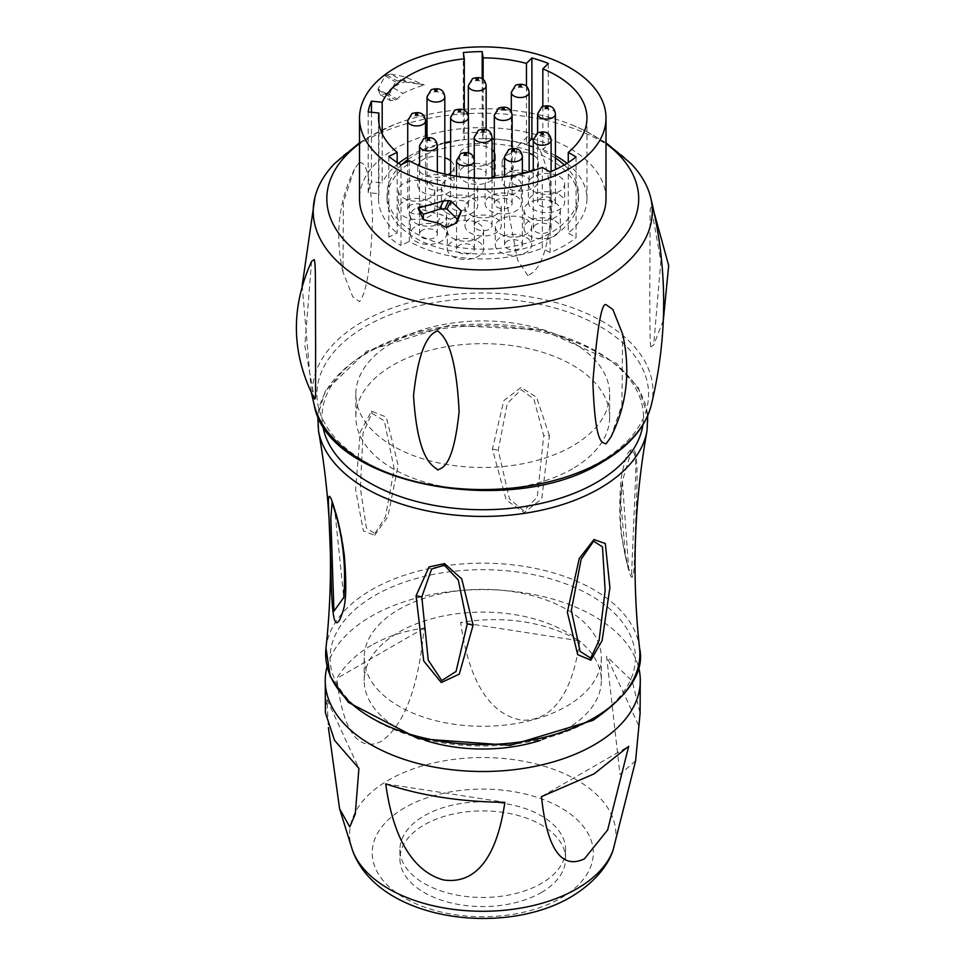 <?xml version="1.0" encoding="UTF-8"?>
<svg xmlns="http://www.w3.org/2000/svg" width="965" height="965" viewBox="0 0 965 965"><rect width="100%" height="100%" fill="white"/><g stroke="black" fill="none" stroke-linecap="round" stroke-linejoin="round"><path stroke-width="0.72" stroke-dasharray="4.83 3.62" d="M364.191 657.828A118.574 68.455 180 0 0 437.386 721.072A118.574 68.455 180 0 0 566.6 706.235A118.574 68.455 0 0 0 601.328 657.828A118.574 68.455 0 0 0 528.132 594.585A118.574 68.455 0 0 0 398.919 609.422A118.574 68.455 180 0 0 364.191 657.828L364.191 680.554A118.574 68.455 180 0 1 398.919 632.147A118.574 68.455 0 0 1 528.132 617.311A118.574 68.455 0 0 1 601.328 680.554A118.574 68.455 0 0 1 566.6 728.961A118.574 68.455 180 0 1 540.388 740.384M374.625 535.298L387.797 516.842L398.171 465.371L386.29 417.109L371.549 411.126L360.186 432.187L355.615 489.943L363.395 530.955L374.625 535.298L374.854 533.561L385.409 516.999L394.166 468.978L384.335 420.933L371.863 413.165L363.033 433.201L360.367 488.157L366.411 528.012L374.854 533.561M630.459 450.366C627.226 452.271 624.138 461.523 621.207 478.121C618.879 504.116 619.325 525.177 622.546 541.293C627.407 567.951 630.724 579.784 632.509 576.793C633.595 576.298 634.282 568.313 634.56 552.824L636.888 489.098C637.805 457.917 635.658 444.998 630.459 450.366L630.664 453.538L622.365 480.992L628.698 568.916L631.605 573.861L635.26 485.178C636.671 458.375 635.139 447.832 630.664 453.538M549.435 435.71L536.492 397.146L520.979 387.484L503.79 400.668L492.403 449.123L506.227 500.063L524.212 512.608L541.787 498.736L549.435 435.71L543.717 435.71L533.898 399.1L521.16 389.679L507.252 403.491L498.23 450.257L509.472 498.965L523.742 510.847L537.264 497.035L543.717 435.71M572.498 468.749A126.922 73.28 180 0 1 434.19 484.635A126.922 73.28 180 0 1 355.832 416.928A126.922 73.28 180 0 1 393.008 365.12A126.922 73.28 0 0 1 531.329 349.233A126.922 73.28 0 0 1 609.675 416.928A126.922 73.28 0 0 1 572.498 468.749M609.675 394.203A126.922 73.28 0 0 1 572.498 446.023A126.922 73.28 180 0 1 434.19 461.909A126.922 73.28 180 0 1 355.832 394.203A126.922 73.28 180 0 1 393.008 342.394A126.922 73.28 0 0 1 531.329 326.508A126.922 73.28 0 0 1 609.675 394.203L609.675 416.928M359.402 162.265C363.045 163.35 369.245 161.071 372.623 216.437C370.295 285.676 362.973 296.376 359.559 301.659L352.816 296.858L342.973 272.106L343.395 201.975L354.469 169.08L359.402 162.265M630.869 163.507A169.538 97.875 0 0 0 362.876 141.915A169.538 97.875 180 0 0 334.638 163.507M610.773 437.326L621.906 404.709L622.654 334.228M651.049 346.761C650 348.389 649.614 322.201 649.879 268.198C650.241 202.18 649.65 208.754 651.266 207.415L660.844 261.141L653.703 344.939L651.049 346.761M654.294 213.217L651.266 207.415M527.855 275.628L517.59 260.067L506.336 200.455L517.493 146.523L527.903 136.198C532.463 140.009 545.816 144.255 551.968 202.686C547.71 269.838 531.932 272.854 527.855 275.628M311.586 261.37L304.807 345.723L314.457 398.822M359.511 143.604A155.944 90.035 180 0 1 372.49 135.1A155.944 90.035 0 0 1 393.937 124.762A155.944 90.035 0 0 1 571.569 124.762A155.944 90.035 0 0 1 606.008 143.604M606.008 198.766A123.243 71.157 0 0 0 529.918 133.025A123.243 71.157 0 0 0 395.614 148.441A123.243 71.157 180 0 0 359.511 198.766M401.295 80.131L424.274 84.944A123.243 71.157 180 0 0 402.9 93.388L397.194 99.093A123.243 71.157 180 0 0 395.614 99.998L390.511 100.613L388.485 95.885L395.614 81.904A123.243 71.157 180 0 1 397.194 81L401.295 80.131L390.849 74.088L386.76 74.98A137.995 79.673 0 0 0 385.18 75.885L378.027 88.937L388.485 94.98M390.849 74.088L404.625 76.718L404.625 81.904A137.995 79.673 0 0 0 392.441 87.345L402.9 93.388M404.625 81.904L424.274 84.944L404.625 76.718M378.027 88.937L380.053 94.57L385.18 93.967A137.995 79.673 0 0 1 386.76 93.074L392.441 87.345M447.036 227.27L450.86 219.043L460.498 214.652M450.86 219.043A123.243 71.157 180 0 1 448.713 218.693L441.379 214.604A123.243 71.157 180 0 1 418.05 208.138M576.069 156.909L576.069 237.631L568.276 233.144L568.276 162.482M550.086 171.915L550.086 252.637A115.064 66.428 0 0 0 576.069 237.631M542.294 167.415L542.294 248.138L550.086 252.637M409.341 160.733L409.341 241.455A104.208 60.168 180 0 0 542.294 248.138M400.994 164.786L400.994 245.508L409.341 241.455M388.823 156.414L388.823 237.137A115.064 66.428 0 0 0 400.994 245.508M397.17 162.446L397.17 233.084L388.823 237.137M378.907 123.062L378.907 193.736A104.208 60.168 180 0 0 378.545 198.766A104.208 60.168 180 0 0 397.17 233.084M368.184 111.928L368.184 192.65L378.907 193.736M371.465 112.254L371.465 181.878A115.064 66.428 0 0 0 368.184 192.65M382.2 133.821L382.2 182.976L371.465 181.878M464.286 110.191L464.286 139.551A104.208 60.168 0 0 0 450.631 141.529M444.817 142.724A104.208 60.168 0 0 0 407.725 157.018M398.557 163.314A104.208 60.168 0 0 0 382.2 182.976M463.333 52.556L463.333 133.279L464.286 139.551M482.186 78.72L482.186 132.326A115.064 66.428 0 0 0 463.333 133.279M483.139 79.407L483.139 138.598L482.186 132.326M526.456 86.331L526.456 144.147A104.208 60.168 180 0 0 494.321 138.972M483.139 138.598A104.208 60.168 180 0 1 492.054 138.839M529.134 141.457L526.456 144.147M548.289 63.437L548.289 144.159A115.064 66.428 0 0 0 533.343 139.093M542.837 106.246L542.837 149.599L548.289 144.159M542.837 149.599A104.208 60.168 180 0 1 555.43 155.642M566.962 163.314A104.208 60.168 180 0 1 586.961 198.766A104.208 60.168 180 0 1 568.276 233.144M550.424 237.824A95.692 55.246 180 0 1 446.132 249.802A95.692 55.246 180 0 1 387.062 198.766A95.692 55.246 180 0 1 415.095 159.695A95.692 55.246 180 0 1 519.375 147.717A95.692 55.246 180 0 1 578.445 198.766A95.692 55.246 180 0 1 550.424 237.824M564.211 164.955A95.692 55.246 0 0 1 578.445 193.941A95.692 55.246 0 0 1 550.424 233.011A95.692 55.246 180 0 1 446.132 244.989A95.692 55.246 180 0 1 387.062 193.941A95.692 55.246 180 0 1 402.031 164.279M407.725 159.659A95.692 55.246 180 0 1 415.095 154.883A95.692 55.246 0 0 1 444.817 143.218M555.43 158.007A95.692 55.246 0 0 0 533.283 147.03M529.134 145.619A95.692 55.246 0 0 0 494.321 139.105M492.054 138.96A95.692 55.246 0 0 0 450.631 141.903M526.287 219.26A18.142 10.482 180 0 1 531.606 226.666A18.142 10.482 180 0 1 520.4 236.353A18.142 10.482 180 0 1 500.63 234.073A18.142 10.482 180 0 1 495.31 226.666A18.142 10.482 180 0 1 506.516 216.992A18.142 10.482 180 0 1 526.287 219.26M478.266 223.349A18.142 10.482 180 0 1 483.586 230.756A18.142 10.482 180 0 1 472.38 240.442A18.142 10.482 180 0 1 452.609 238.162A18.142 10.482 180 0 1 447.29 230.756A18.142 10.482 180 0 1 458.496 221.082A18.142 10.482 180 0 1 478.266 223.349M441.27 208.356A18.142 10.482 180 0 1 446.578 215.762A18.142 10.482 180 0 1 435.384 225.436A18.142 10.482 180 0 1 415.601 223.168A18.142 10.482 180 0 1 410.294 215.762A18.142 10.482 180 0 1 421.488 206.076A18.142 10.482 180 0 1 441.27 208.356M429.461 183.35A18.142 10.482 180 0 1 434.781 190.756A18.142 10.482 180 0 1 423.575 200.443A18.142 10.482 180 0 1 403.792 198.175A18.142 10.482 180 0 1 398.485 190.756A18.142 10.482 180 0 1 409.679 181.082A18.142 10.482 180 0 1 429.461 183.35M450.631 160.769A18.142 10.482 180 0 1 454.057 166.897A18.142 10.482 180 0 1 450.631 173.037M447.941 174.749A18.142 10.482 180 0 1 423.08 174.303A18.142 10.482 180 0 1 417.773 166.897A18.142 10.482 180 0 1 444.817 157.765M492.054 161.818A18.142 10.482 180 0 1 464.418 163.169A18.142 10.482 180 0 1 459.099 155.763A18.142 10.482 180 0 1 470.305 146.089A18.142 10.482 180 0 1 490.075 148.357A18.142 10.482 180 0 1 492.054 149.708M494.321 152.217A18.142 10.482 180 0 1 495.395 155.763A18.142 10.482 180 0 1 494.321 159.322M533.283 155.124A18.142 10.482 180 0 1 538.374 162.397A18.142 10.482 180 0 1 533.283 169.671M522.367 172.807A18.142 10.482 180 0 1 507.397 169.804A18.142 10.482 180 0 1 502.077 162.397A18.142 10.482 180 0 1 529.134 153.266M559.35 176.535A18.142 10.482 180 0 1 564.67 183.941A18.142 10.482 180 0 1 553.464 193.627A18.142 10.482 180 0 1 533.693 191.347A18.142 10.482 180 0 1 528.374 183.941A18.142 10.482 180 0 1 539.58 174.267A18.142 10.482 180 0 1 559.35 176.535M555.032 202.674A18.142 10.482 180 0 1 560.339 210.081A18.142 10.482 180 0 1 549.133 219.755A18.142 10.482 180 0 1 529.363 217.487A18.142 10.482 180 0 1 524.043 210.081A18.142 10.482 180 0 1 535.249 200.394A18.142 10.482 180 0 1 555.032 202.674M495.986 199.948A18.142 10.482 180 0 1 501.293 207.354A18.142 10.482 180 0 1 490.099 217.028A18.142 10.482 180 0 1 470.317 214.761A18.142 10.482 180 0 1 464.997 207.354A18.142 10.482 180 0 1 476.203 197.668A18.142 10.482 180 0 1 495.986 199.948M472.368 179.948A18.142 10.482 180 0 1 477.675 187.355A18.142 10.482 180 0 1 466.481 197.029A18.142 10.482 180 0 1 446.699 194.761A18.142 10.482 180 0 1 441.391 187.355A18.142 10.482 180 0 1 452.585 177.669A18.142 10.482 180 0 1 472.368 179.948M494.321 176.185A18.142 10.482 180 0 1 516.058 177.898A18.142 10.482 180 0 1 521.377 185.304A18.142 10.482 180 0 1 510.171 194.99A18.142 10.482 180 0 1 490.389 192.71A18.142 10.482 180 0 1 485.081 185.304A18.142 10.482 180 0 1 492.054 177.053M526.287 237.438A18.142 10.482 180 0 1 531.606 244.845A18.142 10.482 180 0 1 520.4 254.531A18.142 10.482 180 0 1 500.63 252.263A18.142 10.482 180 0 1 495.31 244.845A18.142 10.482 180 0 1 506.516 235.171A18.142 10.482 180 0 1 526.287 237.438M507.156 241.214A8.902 5.139 0 0 0 504.55 244.845A8.902 5.139 0 0 0 510.051 249.597A8.902 5.139 0 0 0 519.761 248.488A8.902 5.139 0 0 0 522.367 244.845A8.902 5.139 0 0 0 516.866 240.104A8.902 5.139 0 0 0 507.156 241.214M478.266 241.527A18.142 10.482 180 0 1 483.586 248.946A18.142 10.482 180 0 1 472.38 258.62A18.142 10.482 180 0 1 452.609 256.352A18.142 10.482 180 0 1 447.29 248.946A18.142 10.482 180 0 1 458.496 239.26A18.142 10.482 180 0 1 478.266 241.527M459.135 245.303A8.902 5.139 0 0 0 456.529 248.946A8.902 5.139 0 0 0 462.03 253.686A8.902 5.139 0 0 0 471.74 252.577A8.902 5.139 0 0 0 474.346 248.946A8.902 5.139 0 0 0 468.845 244.193A8.902 5.139 0 0 0 459.135 245.303M441.27 226.534A18.142 10.482 180 0 1 446.578 233.94A18.142 10.482 180 0 1 435.384 243.626A18.142 10.482 180 0 1 415.601 241.347A18.142 10.482 180 0 1 410.294 233.94A18.142 10.482 180 0 1 421.488 224.266A18.142 10.482 180 0 1 441.27 226.534M422.139 230.309A8.902 5.139 0 0 0 419.534 233.94A8.902 5.139 0 0 0 425.022 238.693A8.902 5.139 0 0 0 434.733 237.583A8.902 5.139 0 0 0 437.338 233.94A8.902 5.139 0 0 0 431.85 229.188A8.902 5.139 0 0 0 422.139 230.309M429.461 201.528A18.142 10.482 180 0 1 434.781 208.947A18.142 10.482 180 0 1 423.575 218.621A18.142 10.482 180 0 1 403.792 216.353A18.142 10.482 180 0 1 398.485 208.947A18.142 10.482 180 0 1 409.679 199.26A18.142 10.482 180 0 1 429.461 201.528M410.33 205.304A8.902 5.139 0 0 0 407.725 208.947A8.902 5.139 0 0 0 413.213 213.699A8.902 5.139 0 0 0 422.923 212.577A8.902 5.139 0 0 0 425.529 208.947A8.902 5.139 0 0 0 420.04 204.194A8.902 5.139 0 0 0 410.33 205.304M448.749 177.669A18.142 10.482 180 0 1 454.057 185.075A18.142 10.482 180 0 1 442.863 194.761A18.142 10.482 180 0 1 423.08 192.493A18.142 10.482 180 0 1 417.773 185.075A18.142 10.482 180 0 1 428.967 175.401A18.142 10.482 180 0 1 448.749 177.669M429.618 181.444A8.902 5.139 0 0 0 427.012 185.075A8.902 5.139 0 0 0 432.501 189.828A8.902 5.139 0 0 0 442.211 188.718A8.902 5.139 0 0 0 444.817 185.075A8.902 5.139 0 0 0 439.328 180.334A8.902 5.139 0 0 0 429.618 181.444M490.075 166.535A18.142 10.482 180 0 1 495.395 173.941A18.142 10.482 180 0 1 484.189 183.627A18.142 10.482 180 0 1 464.418 181.36A18.142 10.482 180 0 1 459.099 173.941A18.142 10.482 180 0 1 470.305 164.267A18.142 10.482 180 0 1 490.075 166.535M470.944 170.31A8.902 5.139 0 0 0 468.339 173.941A8.902 5.139 0 0 0 473.839 178.694A8.902 5.139 0 0 0 483.549 177.584A8.902 5.139 0 0 0 486.155 173.941A8.902 5.139 0 0 0 480.654 169.189A8.902 5.139 0 0 0 470.944 170.31M529.254 171.493A18.142 10.482 180 0 1 533.066 173.169A18.142 10.482 180 0 1 538.374 180.576A18.142 10.482 180 0 1 527.18 190.262A18.142 10.482 180 0 1 507.397 187.994A18.142 10.482 180 0 1 502.077 180.576A18.142 10.482 180 0 1 529.134 171.456M513.935 176.945A8.902 5.139 0 0 0 511.317 180.576A8.902 5.139 0 0 0 516.818 185.328A8.902 5.139 0 0 0 526.528 184.219A8.902 5.139 0 0 0 529.134 180.576A8.902 5.139 0 0 0 523.633 175.835A8.902 5.139 0 0 0 513.935 176.945M559.35 194.713A18.142 10.482 180 0 1 564.67 202.119A18.142 10.482 180 0 1 553.464 211.805A18.142 10.482 180 0 1 533.693 209.538A18.142 10.482 180 0 1 528.374 202.119A18.142 10.482 180 0 1 539.58 192.445A18.142 10.482 180 0 1 559.35 194.713M540.231 198.488A8.902 5.139 0 0 0 537.614 202.119A8.902 5.139 0 0 0 543.114 206.872A8.902 5.139 0 0 0 552.824 205.762A8.902 5.139 0 0 0 555.43 202.119A8.902 5.139 0 0 0 549.929 197.379A8.902 5.139 0 0 0 540.231 198.488M555.032 220.852A18.142 10.482 180 0 1 560.339 228.259A18.142 10.482 180 0 1 549.133 237.945A18.142 10.482 180 0 1 529.363 235.665A18.142 10.482 180 0 1 524.043 228.259A18.142 10.482 180 0 1 535.249 218.585A18.142 10.482 180 0 1 555.032 220.852M535.901 224.628A8.902 5.139 0 0 0 533.283 228.259A8.902 5.139 0 0 0 538.784 233.011A8.902 5.139 0 0 0 548.494 231.902A8.902 5.139 0 0 0 551.099 228.259A8.902 5.139 0 0 0 545.599 223.506A8.902 5.139 0 0 0 535.901 224.628M495.986 218.126A18.142 10.482 180 0 1 501.293 225.533A18.142 10.482 180 0 1 490.099 235.207A18.142 10.482 180 0 1 470.317 232.939A18.142 10.482 180 0 1 464.997 225.533A18.142 10.482 180 0 1 476.203 215.858A18.142 10.482 180 0 1 495.986 218.126M476.855 221.902A8.902 5.139 0 0 0 474.237 225.533A8.902 5.139 0 0 0 479.738 230.285A8.902 5.139 0 0 0 489.448 229.163A8.902 5.139 0 0 0 492.054 225.533A8.902 5.139 0 0 0 486.553 220.78A8.902 5.139 0 0 0 476.855 221.902M472.368 198.127A18.142 10.482 180 0 1 477.675 205.533A18.142 10.482 180 0 1 466.481 215.219A18.142 10.482 180 0 1 446.699 212.939A18.142 10.482 180 0 1 441.391 205.533A18.142 10.482 180 0 1 452.585 195.859A18.142 10.482 180 0 1 472.368 198.127M453.236 201.902A8.902 5.139 0 0 0 450.631 205.533A8.902 5.139 0 0 0 456.119 210.286A8.902 5.139 0 0 0 465.83 209.176A8.902 5.139 0 0 0 468.435 205.533A8.902 5.139 0 0 0 462.947 200.78A8.902 5.139 0 0 0 453.236 201.902M516.058 196.076A18.142 10.482 180 0 1 521.377 203.494A18.142 10.482 180 0 1 510.171 213.168A18.142 10.482 180 0 1 490.389 210.901A18.142 10.482 180 0 1 485.081 203.494A18.142 10.482 180 0 1 496.275 193.808A18.142 10.482 180 0 1 516.058 196.076M496.927 199.852A8.902 5.139 0 0 0 494.321 203.494A8.902 5.139 0 0 0 499.822 208.235A8.902 5.139 0 0 0 509.52 207.125A8.902 5.139 0 0 0 512.125 203.494A8.902 5.139 0 0 0 506.637 198.742A8.902 5.139 0 0 0 496.927 199.852M437.555 222.855L441.379 214.604M343.685 598.204C347.665 565.418 343.793 533.512 332.056 502.488L334.855 510.992L343.769 597.48M425.131 740.384A118.574 68.455 180 0 1 364.191 680.554M327.063 666.682A157.536 90.951 180 0 1 371.356 616.237A157.536 90.951 0 0 1 531.739 594.114A157.536 90.951 0 0 1 638.456 666.682M371.429 645.32C356.338 654.065 344.794 665.114 336.809 678.455C345.313 751.047 368.968 747.26 381.079 741.422C393.153 733.123 416.518 710.481 424.021 628.106C404.106 630.869 386.567 636.611 371.429 645.32M325.398 712.725L326.99 699.601L328.414 727.61M635.609 760.806L619.988 774.461L606.599 656.345L632.208 681.061L640.097 713.207M579.784 640.869C569.459 714.172 537.927 720.722 521.981 720.179C505.419 717.429 471.945 704.269 460.643 622.437C504.743 615.453 544.453 621.593 579.784 640.869L460.643 622.437M541.486 796.632L628.71 746.283M424.021 628.106L336.809 678.455M638.516 725.137L606.599 656.345M541.329 892.541A82.833 47.828 0 0 0 565.599 858.729A82.833 47.828 0 0 0 514.454 814.544A82.833 47.828 0 0 0 424.178 824.906A82.833 47.828 180 0 0 399.92 858.729A82.833 47.828 180 0 0 451.053 902.914A82.833 47.828 180 0 0 541.329 892.541M565.599 849.634A82.833 47.828 0 0 1 541.329 883.457A82.833 47.828 180 0 1 451.053 893.819A82.833 47.828 180 0 1 399.92 849.634A82.833 47.828 180 0 1 424.178 815.823A82.833 47.828 0 0 1 514.454 805.449A82.833 47.828 0 0 1 565.599 849.634L565.599 858.729M326.99 699.601L358.92 768.393M385.723 783.87L504.864 802.301M590.701 720.155A152.663 88.141 0 0 0 590.701 595.502A152.663 88.141 0 0 0 374.806 595.502A152.663 88.141 0 0 0 374.806 720.155A152.663 88.141 0 0 0 590.701 720.155M639.542 648.154A157.09 90.698 0 0 0 538.265 569.024A157.09 90.698 0 0 0 371.67 589.736A157.09 90.698 0 0 0 325.977 648.154M646.996 430.957A165.136 95.342 0 0 0 553.765 335.024A165.136 95.342 0 0 0 365.988 353.685A165.136 95.342 0 0 0 318.51 430.957M371.549 411.126L371.863 413.165M642.895 424.841A160.721 92.797 0 0 0 550.545 332.792A160.721 92.797 0 0 0 369.113 351.32A160.721 92.797 0 0 0 322.612 424.841M600.025 461.909A165.847 95.752 0 0 0 600.025 326.496A165.847 95.752 0 0 0 365.482 326.496A165.847 95.752 0 0 0 365.482 461.909A165.847 95.752 0 0 0 600.025 461.909M651.279 405.107A170.214 98.273 0 0 0 558.819 303.372A170.214 98.273 0 0 0 362.394 321.791A170.214 98.273 0 0 0 314.24 405.107M386.76 74.98L397.194 81M385.18 75.885L395.614 81.904M385.18 93.967L395.614 99.998M378.027 89.842L388.485 95.885M386.76 93.074L397.194 99.093M522.367 156.668A8.902 5.139 0 0 0 516.866 151.927A8.902 5.139 0 0 0 507.156 153.037A8.902 5.139 0 0 0 504.55 156.668M474.346 160.757A8.902 5.139 0 0 0 468.845 156.016A8.902 5.139 0 0 0 459.135 157.126A8.902 5.139 0 0 0 456.529 160.757M437.338 145.763A8.902 5.139 0 0 0 431.85 141.011A8.902 5.139 0 0 0 422.139 142.132A8.902 5.139 0 0 0 419.534 145.763M425.529 120.77A8.902 5.139 0 0 0 420.04 116.017A8.902 5.139 0 0 0 410.33 117.127A8.902 5.139 0 0 0 407.725 120.77M444.817 96.898A8.902 5.139 0 0 0 439.328 92.158A8.902 5.139 0 0 0 429.618 93.267A8.902 5.139 0 0 0 427.012 96.898M486.155 85.764A8.902 5.139 0 0 0 480.654 81.012A8.902 5.139 0 0 0 470.944 82.134A8.902 5.139 0 0 0 468.339 85.764M529.134 92.399A8.902 5.139 0 0 0 523.633 87.658A8.902 5.139 0 0 0 513.935 88.768A8.902 5.139 0 0 0 511.317 92.399M555.43 113.942A8.902 5.139 0 0 0 549.929 109.202A8.902 5.139 0 0 0 540.231 110.312A8.902 5.139 0 0 0 537.614 113.942M551.099 140.082A8.902 5.139 0 0 0 545.599 135.329A8.902 5.139 0 0 0 535.901 136.451A8.902 5.139 0 0 0 533.283 140.082M492.054 137.356A8.902 5.139 0 0 0 486.553 132.603A8.902 5.139 0 0 0 476.855 133.725A8.902 5.139 0 0 0 474.237 137.356M468.435 117.356A8.902 5.139 0 0 0 462.947 112.603A8.902 5.139 0 0 0 453.236 113.725A8.902 5.139 0 0 0 450.631 117.356M512.125 115.317A8.902 5.139 0 0 0 506.637 110.565A8.902 5.139 0 0 0 496.927 111.675A8.902 5.139 0 0 0 494.321 115.317M444.889 226.92L448.713 218.693M632.509 576.793L631.605 573.861M492.403 449.123L498.23 450.257M613.028 850.262A133.134 76.862 0 0 0 546.178 766.825A133.134 76.862 0 0 0 388.618 780.058A133.134 76.862 0 0 0 352.478 850.262M404.588 807.801A110.553 63.823 0 0 0 404.588 898.053A110.553 63.823 0 0 0 560.93 898.053A110.553 63.823 0 0 0 560.93 807.801A110.553 63.823 0 0 0 404.588 807.801M647.72 415.601L638.372 387.773L616.201 363.057L542.113 329.765L449.147 325.338L366.881 351.091L325.398 390.825L317.787 415.601M355.832 394.203L355.832 416.928M302.178 285.543L311.49 393.225M342.973 272.106C334.698 235.641 338.534 201.299 354.469 169.08M393.937 124.762L369.414 136.62L359.511 142.784M606.008 142.784L585.2 130.806L571.569 124.762M380.053 94.57L390.511 100.613M378.545 118.044L378.545 198.766M586.961 118.044L586.961 198.766M387.062 193.941L387.062 198.766M578.445 193.941L578.445 198.766M531.606 226.666L531.606 244.845M495.31 226.666L495.31 244.845M504.55 244.845L504.55 176.872M522.367 244.845L522.367 173.688M483.586 230.756L483.586 248.946M447.29 230.756L447.29 248.946M456.529 248.946L456.529 176.269M474.346 248.946L474.346 178.006M446.578 215.762L446.578 233.94M410.294 215.762L410.294 233.94M419.534 233.94L419.534 165.859M437.338 233.94L437.338 172.192M434.781 190.756L434.781 208.947M398.485 190.756L398.485 208.947M407.725 208.947L407.725 161.517M425.529 208.947L425.529 137.778M454.057 166.897L454.057 185.075M417.773 166.897L417.773 185.075M427.012 185.075L427.012 137.428M444.817 185.075L444.817 174.074M495.395 155.763L495.395 173.941M459.099 155.763L459.099 173.941M468.339 173.941L468.339 116.077M486.155 173.941L486.155 129.394M538.374 162.397L538.374 180.576M502.077 162.397L502.077 180.576M511.317 180.576L511.317 111.771M529.134 180.576L529.134 171.529M564.67 183.941L564.67 202.119M528.374 183.941L528.374 202.119M537.614 202.119L537.614 132.82M555.43 202.119L555.43 169.538M560.339 210.081L560.339 228.259M524.043 210.081L524.043 228.259M533.283 228.259L533.283 170.66M551.099 228.259L551.099 171.481M501.293 207.354L501.293 225.533M464.997 207.354L464.997 225.533M474.237 225.533L474.237 159.49M492.054 225.533L492.054 177.958M477.675 187.355L477.675 205.533M441.391 187.355L441.391 205.533M450.631 205.533L450.631 175.268M468.435 205.533L468.435 152.808M521.377 185.304L521.377 203.494M485.081 185.304L485.081 203.494M494.321 203.494L494.321 177.825M512.125 203.494L512.125 148.333M663.305 320.44L653.703 344.939M622.365 480.992L620.76 501.342L625.429 554.851L628.698 568.904C620.338 540.496 618.227 511.185 622.365 480.992M601.328 657.828L601.328 680.554M399.92 849.634L399.92 858.729"/><path stroke-width="1.45" d="M593.957 539.531L605.32 543.572L609.904 587.613L602.124 640.603L590.882 660.156L577.709 654.68L567.336 612.184L579.217 558.639L593.957 539.531L593.644 541.208L602.474 546.853L605.152 590.447L599.108 640.434L590.664 658.154L580.098 651.363L571.34 610.29L581.171 559.181L593.644 541.208M335.048 510.799C338.293 520.388 341.369 535.213 344.3 555.297C346.628 583.463 346.182 602.112 342.961 611.243C338.112 626.345 334.783 626.526 332.997 611.774C331.912 602.908 331.236 587.95 330.947 566.889L328.631 508.205C327.714 491.631 329.849 492.488 335.048 510.799L334.855 510.992M416.072 595.731L429.027 566.938L444.539 563.608L461.728 578.904L473.103 625.175L459.28 674.125L441.294 682.557L423.719 660.977L416.072 595.731L421.802 596.889L431.62 569.036L444.346 565.201L458.266 579.965L467.277 623.885L456.047 671.483L441.765 680.566L428.243 660.132L421.802 596.889M359.511 142.784L334.638 163.507A169.538 97.875 180 0 0 315.024 196.908A169.538 97.875 180 0 0 406.651 298.583A169.538 97.875 180 0 0 602.63 280.333A169.538 97.875 0 0 0 650.494 196.908A169.538 97.875 0 0 0 630.869 163.507L606.008 142.784M605.96 443.924L610.773 437.326C626.864 405.155 630.821 370.801 622.654 334.228L612.884 309.5L606.117 304.711C601.569 302.238 597.166 328.052 592.896 382.152C595.224 447.217 602.546 441.825 605.96 443.924M314.457 398.822L314.59 399.088C291.37 353.986 290.381 308.076 311.586 261.37L314.252 259.561C315.857 265.628 315.266 277.751 315.627 348.063C315.398 401.561 316.001 398.593 314.457 398.822M437.664 469.955C442.344 467.639 453.297 467.169 459.099 411.657C455.697 342.599 441.958 334.855 437.603 330.778C433.056 332.756 419.703 337.666 413.539 395.674C417.797 463.067 433.575 465.359 437.664 469.955M606.008 143.604A155.944 90.035 0 0 1 593.029 262.42A155.944 90.035 180 0 1 379.643 266.304A155.944 90.035 180 0 1 359.511 143.604M569.905 249.079A123.243 71.157 0 0 0 606.008 198.766L606.008 118.044A123.243 71.157 0 0 0 529.918 52.303A123.243 71.157 0 0 0 395.614 67.719A123.243 71.157 180 0 0 359.511 118.044L359.511 198.766A123.243 71.157 180 0 0 435.589 264.507A123.243 71.157 180 0 0 569.905 249.079M359.511 118.044A123.243 71.157 180 0 0 435.589 183.772A123.243 71.157 180 0 0 569.905 168.356A123.243 71.157 0 0 0 606.008 118.044M443.381 200.949L418.05 208.138L423.309 219.489A137.995 79.673 0 0 0 437.555 222.855L444.889 226.92A137.995 79.673 0 0 0 447.036 227.27L456.674 222.903L461.137 211.769L461.137 210.865L450.86 200.949A123.243 71.157 180 0 1 448.713 200.611L443.381 200.949L439.558 209.188L444.889 208.838A137.995 79.673 0 0 0 447.036 209.176L457.301 219.115L461.137 210.865M542.837 68.877L548.289 63.437A115.064 66.428 0 0 0 531.896 57.972L526.456 63.413A104.208 60.168 0 0 0 483.139 57.876L482.186 51.603A115.064 66.428 0 0 0 463.333 52.556L464.286 58.829A104.208 60.168 180 0 0 382.2 102.254L371.465 101.156A115.064 66.428 0 0 0 368.184 111.928L378.907 113.014A104.208 60.168 180 0 0 378.545 118.044A104.208 60.168 180 0 0 397.17 152.361L388.823 156.414A115.064 66.428 0 0 0 400.994 164.786L409.341 160.733A104.208 60.168 180 0 0 542.294 167.415L550.086 171.915A115.064 66.428 0 0 0 576.069 156.909L568.276 152.41A104.208 60.168 0 0 0 586.961 118.044A104.208 60.168 0 0 0 542.837 68.877L542.837 106.246M568.276 152.41L568.276 162.482M397.17 152.361L397.17 162.446M378.907 113.014L378.907 123.062M371.465 101.156L371.465 112.254M382.2 102.254L382.2 133.821M464.286 58.829L464.286 110.191M450.631 141.529A104.208 60.168 0 0 0 444.817 142.724M407.725 157.018A104.208 60.168 0 0 0 398.557 163.314M482.186 51.603L482.186 78.72M483.139 57.876L483.139 79.407M526.456 63.413L526.456 86.331M492.054 138.839A104.208 60.168 180 0 1 494.321 138.972M531.896 57.972L531.896 138.695L529.134 141.457M533.343 139.093A115.064 66.428 0 0 0 531.896 138.695M555.43 155.642A104.208 60.168 180 0 1 566.962 163.314M402.031 164.279A95.692 55.246 180 0 1 407.725 159.659M564.211 164.955A95.692 55.246 0 0 0 555.43 158.007M533.283 147.03A95.692 55.246 0 0 0 529.134 145.619M494.321 139.105A95.692 55.246 0 0 0 492.054 138.96M450.631 141.903A95.692 55.246 0 0 0 444.817 143.218M444.817 157.765A18.142 10.482 180 0 1 448.749 159.49A18.142 10.482 180 0 1 450.631 160.769M450.631 173.037A18.142 10.482 180 0 1 447.941 174.749M492.054 149.708A18.142 10.482 180 0 1 494.321 152.217M494.321 159.322A18.142 10.482 180 0 1 492.054 161.818M529.134 153.266A18.142 10.482 180 0 1 533.066 154.991A18.142 10.482 180 0 1 533.283 155.124M533.283 169.671A18.142 10.482 180 0 1 522.367 172.807M492.054 177.053A18.142 10.482 180 0 1 494.321 176.185M423.309 219.489L423.309 214.29L439.558 209.188M457.301 219.115L456.674 222.903M423.309 214.29L418.05 208.138M343.769 597.48L333.914 611.147L330.838 518.157L332.056 502.488L334.807 510.968C343.238 538.349 346.194 567.432 343.685 598.204L343.685 598.167M540.388 740.384A118.574 68.455 180 0 1 425.131 740.384M638.456 666.682A157.536 90.951 0 0 1 640.265 678.865A157.536 90.951 0 0 1 594.151 744.871A157.536 90.951 180 0 1 421.126 764.256A157.536 90.951 180 0 1 325.241 678.865A157.536 90.951 180 0 1 327.063 666.682M584.44 858.826C572.366 864.495 549.001 868.982 541.486 796.632L594.09 773.87L628.71 746.283L607.648 829.948L584.44 858.826M328.414 727.61L339.571 808.718L349.776 826.969L355.289 814.026L358.92 768.393L334.541 740.36L325.398 712.725L325.241 678.865M385.723 783.87C396.06 859.417 427.592 875.581 443.526 879.947C460.1 882.324 493.561 879.61 504.864 802.301C460.775 801.891 421.066 795.751 385.723 783.87M640.265 678.865L640.097 713.207L635.609 760.806L613.028 850.262A133.134 76.862 0 0 1 576.901 888.765A133.134 76.862 0 0 1 444.829 908.089A133.134 76.862 0 0 1 352.478 850.262L339.571 808.718M639.542 648.154C644.897 671.097 629.361 695.162 592.932 720.373L510.328 745.354L418.098 738.635L348.413 702.411L330.211 676.489L325.977 648.154A157.09 90.698 0 0 0 418.098 736.524A157.09 90.698 0 0 0 593.837 717.996A157.09 90.698 0 0 0 639.542 648.154C631.653 575.056 634.15 502.656 646.996 430.957L647.72 415.601M325.977 648.154C333.854 575.056 331.369 502.656 318.51 430.957A165.136 95.342 0 0 0 427.543 510.943A165.136 95.342 0 0 0 599.518 488.507A165.136 95.342 0 0 0 646.996 430.957M322.612 424.841A160.721 92.797 0 0 0 427.64 504.104A160.721 92.797 0 0 0 596.406 482.548A160.721 92.797 0 0 0 642.895 424.841M603.113 460.763A170.214 98.273 0 0 0 651.279 405.107C645.32 427.531 628.987 446.542 602.256 462.126C511.679 519.387 327.847 484.78 314.24 405.107A170.214 98.273 0 0 0 428.87 484.502A170.214 98.273 0 0 0 603.113 460.763M504.55 156.668A8.902 5.139 0 0 0 510.051 161.42A8.902 5.139 0 0 0 519.761 160.311A8.902 5.139 0 0 0 522.367 156.668C521.389 149.454 516.854 147.054 508.772 149.466L504.55 156.668L504.55 176.872M512.668 149.852A1.11 0.639 0 0 0 514.249 150.769A1.11 0.639 0 0 0 512.668 149.852M456.529 160.757A8.902 5.139 0 0 0 462.03 165.51A8.902 5.139 0 0 0 471.74 164.4A8.902 5.139 0 0 0 474.346 160.757C473.369 153.544 468.833 151.143 460.751 153.556L456.529 160.757L456.529 176.269M464.647 153.942A1.11 0.639 0 0 0 466.228 154.858A1.11 0.639 0 0 0 464.647 153.942M419.534 145.763A8.902 5.139 0 0 0 425.022 150.516A8.902 5.139 0 0 0 434.733 149.406A8.902 5.139 0 0 0 437.338 145.763C436.361 138.538 431.838 136.137 423.756 138.562L419.534 145.763L419.534 165.859M427.652 138.948A1.11 0.639 0 0 0 429.22 139.853A1.11 0.639 0 0 0 427.652 138.948M407.725 120.77A8.902 5.139 0 0 0 413.213 125.522A8.902 5.139 0 0 0 422.923 124.401A8.902 5.139 0 0 0 425.529 120.77C424.552 113.544 420.028 111.144 411.946 113.556L407.725 120.77L407.725 161.517M415.843 113.942A1.11 0.639 0 0 0 417.411 114.859A1.11 0.639 0 0 0 415.843 113.942M427.012 96.898A8.902 5.139 0 0 0 432.501 101.651A8.902 5.139 0 0 0 442.211 100.541A8.902 5.139 0 0 0 444.817 96.898C443.84 89.685 439.316 87.284 431.234 89.697L427.012 96.898L427.012 137.428M435.131 90.083A1.11 0.639 0 0 0 436.699 90.999A1.11 0.639 0 0 0 435.131 90.083M468.339 85.764A8.902 5.139 0 0 0 473.839 90.517A8.902 5.139 0 0 0 483.549 89.407A8.902 5.139 0 0 0 486.155 85.764C485.178 78.551 480.642 76.151 472.56 78.563L468.339 85.764L468.339 116.077M476.457 78.949A1.11 0.639 0 0 0 478.037 79.854A1.11 0.639 0 0 0 476.457 78.949M511.317 92.399A8.902 5.139 0 0 0 516.818 97.151A8.902 5.139 0 0 0 526.528 96.042A8.902 5.139 0 0 0 529.134 92.399C528.157 85.185 523.633 82.785 515.551 85.197L511.317 92.399L511.317 111.771M519.447 85.583A1.11 0.639 0 0 0 521.016 86.5A1.11 0.639 0 0 0 519.447 85.583M537.614 113.942A8.902 5.139 0 0 0 543.114 118.695A8.902 5.139 0 0 0 552.824 117.585A8.902 5.139 0 0 0 555.43 113.942C554.453 106.729 549.917 104.329 541.835 106.741L537.614 113.942L537.614 132.82M545.732 107.127A1.11 0.639 0 0 0 547.312 108.044A1.11 0.639 0 0 0 545.732 107.127M533.283 140.082A8.902 5.139 0 0 0 538.784 144.834A8.902 5.139 0 0 0 548.494 143.725A8.902 5.139 0 0 0 551.099 140.082C550.122 132.856 545.587 130.456 537.505 132.881L533.283 140.082L533.283 170.66M541.401 133.267A1.11 0.639 0 0 0 542.981 134.171A1.11 0.639 0 0 0 541.401 133.267M474.237 137.356A8.902 5.139 0 0 0 479.738 142.108A8.902 5.139 0 0 0 489.448 140.987A8.902 5.139 0 0 0 492.054 137.356C491.076 130.13 486.553 127.73 478.471 130.154L474.237 137.356L474.237 159.49M482.367 130.54A1.11 0.639 0 0 0 483.935 131.445A1.11 0.639 0 0 0 482.367 130.54M450.631 117.356A8.902 5.139 0 0 0 456.119 122.109A8.902 5.139 0 0 0 465.83 120.999A8.902 5.139 0 0 0 468.435 117.356C467.458 110.131 462.935 107.73 454.853 110.155L450.631 117.356L450.631 175.268M458.749 110.541A1.11 0.639 0 0 0 460.317 111.445A1.11 0.639 0 0 0 458.749 110.541M494.321 115.317A8.902 5.139 0 0 0 499.822 120.058A8.902 5.139 0 0 0 509.52 118.948A8.902 5.139 0 0 0 512.125 115.317C511.148 108.092 506.625 105.692 498.543 108.104L494.321 115.317L494.321 177.825M502.439 108.49A1.11 0.639 0 0 0 504.007 109.407A1.11 0.639 0 0 0 502.439 108.49M447.036 209.176L450.86 200.949M444.889 208.838L448.713 200.611M457.301 220.02L461.137 211.769M590.882 660.156L590.664 658.154M332.997 611.774L333.914 611.147M473.103 625.175L467.277 623.885M317.787 415.601L318.51 430.957M650.494 196.908C667.78 266.231 668.045 335.627 651.279 405.107M315.024 196.908L302.178 285.543M311.49 393.225L314.24 405.107M522.367 173.688L522.367 156.668M474.346 178.006L474.346 160.757M437.338 172.192L437.338 145.763M425.529 137.778L425.529 120.77M444.817 174.074L444.817 96.898M486.155 129.394L486.155 85.764M529.134 171.529L529.134 92.399M555.43 169.538L555.43 113.942M551.099 171.481L551.099 140.082M492.054 177.958L492.054 137.356M468.435 152.808L468.435 117.356M512.125 148.333L512.125 115.317M654.294 213.217L668.685 265.532L663.305 320.44M613.028 850.262C609.591 861.094 598.891 880.14 570.93 896.968C502.017 937.594 377.315 919.826 352.478 850.262"/></g></svg>
